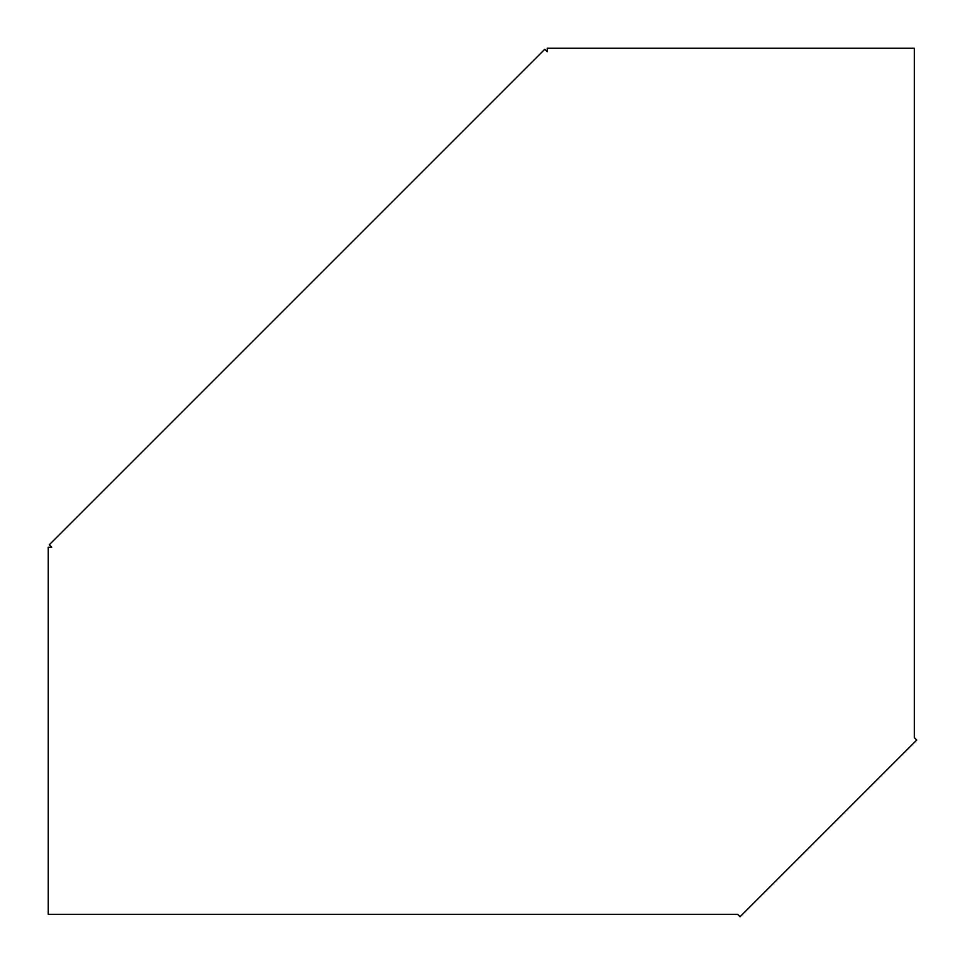 <?xml version="1.0" encoding="UTF-8"?>
<svg xmlns="http://www.w3.org/2000/svg" width="965" height="965" viewBox="0 0 965 965"><rect width="100%" height="100%" fill="white"/><g stroke="black" fill="none" stroke-linecap="round" stroke-linejoin="round"><path stroke-width="1.45" d="M51.7 914.313L48.25 914.313L48.25 547.227L51.7 547.227L49.263 544.791L544.791 49.263L547.227 51.7L547.227 48.25L914.313 48.25L914.313 737.61L916.75 740.046L740.046 916.75L737.61 914.313L51.7 914.313"/></g></svg>
